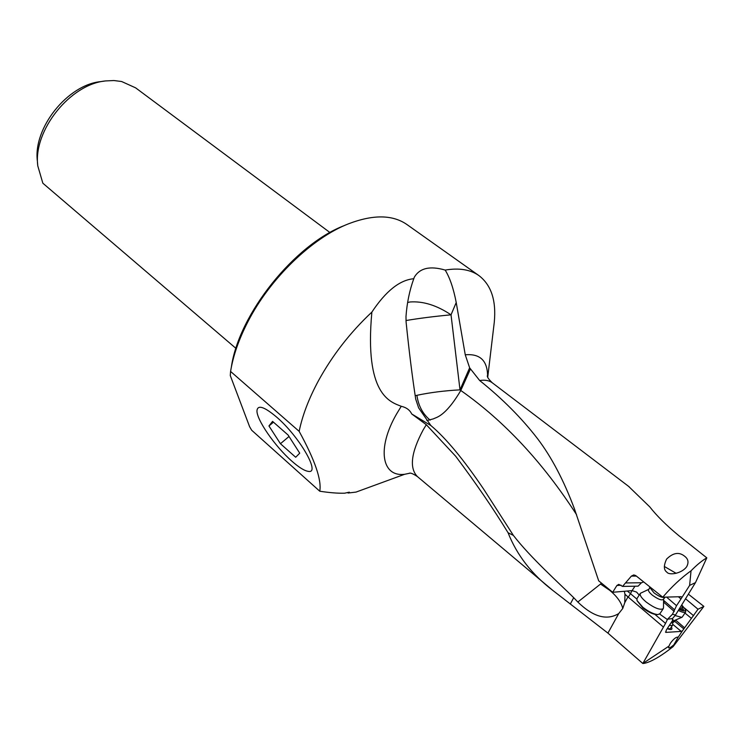 <?xml version="1.0" encoding="UTF-8"?>
<svg xmlns="http://www.w3.org/2000/svg" width="744" height="744" viewBox="0 0 744 744"><rect width="100%" height="100%" fill="white"/><g stroke="black" fill="none" stroke-linecap="round" stroke-linejoin="round"><path stroke-width="1.12" d="M415.199 395.734L416.91 395.315C430.032 392.525 444.401 390.702 460.006 389.856L469.641 367.824L479.675 380.528C502.358 398.691 521.609 418.016 537.419 438.514C551.49 456.965 563.868 480.512 574.554 509.175L598.688 580.832L612.693 592.28L616.878 585.519L618.766 584.356L622.542 586.402L631.368 576.107L633.786 574.926L635.729 575.568L662.764 597.2C671.841 586.598 681.262 577.79 691.037 570.797C696.812 564.91 702.066 560.595 706.8 557.851L678.779 535.615C666.429 525.404 656.747 515.815 649.735 506.841L628.522 486.297M684.582 556.196C679.105 551.741 673.115 552.699 666.605 559.079C663.555 565.589 663.648 569.969 666.912 572.201C669.135 575.54 681.764 573.652 686.675 566.714C688.953 562.408 688.256 558.902 684.582 556.196M643.7 581.947L641.486 582.757L638.101 586.16L622.542 586.402M639.208 595.088L636.604 592.103L632.102 590.615L634.957 586.207M612.693 592.28L632.102 590.615M654.934 614.395L665.545 623.388L667.554 619.222L672.464 614.256L675.496 615.046L672.455 618.552L667.554 619.222M659.649 614.051L667.349 619.529M665.471 632.028L665.889 632.391L666.252 630.14L673.097 619.678L672.437 619.622L672.455 618.552M665.889 632.391L681.234 631.405L672.669 624.253M665.545 623.388L642.835 663.49L668.912 646.155L670.409 643.197C673.627 638.817 676.24 636.799 678.249 637.134L682.536 630.689L681.234 631.405M678.416 596.762L680.974 598.957L689.632 585.398L695.473 582.626L675.496 615.046M673.097 619.678L672.316 619.027M672.464 614.256L676.538 605.69L666.55 597.088M680.974 598.957L676.538 605.69M674.278 609.55L663.574 600.296M626.067 582.943L641.486 582.757M681.746 597.358L681.188 596.688L662.764 597.2M689.632 585.398L691.037 570.797M695.473 582.626L706.8 557.851M478.959 275.615L406.959 224.548C392.72 214.653 373.293 214.384 348.666 223.749C312.015 237.978 270.072 278.386 247.864 321.799C238.908 339.18 233.151 355.725 230.584 371.442L299.153 431.343C302.399 415.459 308.844 398.57 318.488 380.677C332.522 355.158 350.322 332.298 371.87 312.099C385.82 291.081 399.788 279.958 413.776 278.73L414.296 277.252C419.709 268.045 430.004 265.654 445.172 270.072C459.188 267.738 470.45 269.579 478.959 275.615C491.282 285.073 496.388 300.641 494.267 322.329L493.802 326.272M445.172 270.072C449.85 277.698 453.533 288.514 456.221 302.52L465.251 354.804C480.271 353.484 487.72 360.859 487.599 376.938M469.641 367.824L465.251 354.804M576.591 514.718C542.86 462.433 504.255 421.011 460.787 390.479C444.791 417.626 435.491 417.375 433.566 418.807L426.861 420.583M470.357 369.173L460.787 390.479L460.006 389.856L451.031 314.824C434.087 316.414 419.067 318.32 405.973 320.543M642.835 663.49L607.922 633.116L552.904 590.494L417.403 476.569C409.154 468.078 411.088 452.51 423.197 429.855L426.321 424.712L455.728 456.305C475.714 482.94 493.16 508.412 508.059 532.732L513.369 535.392L483.888 489.487C463.661 459.541 445.991 438.225 430.878 425.54L418.63 407.87L415.719 399.165C412.325 377.171 409.116 351.456 406.094 322.04L405.992 316.507C406.949 303.041 409.544 290.448 413.776 278.73M513.369 535.392C530.593 557.702 559.349 583.454 573.708 597.674L577.828 602.026L601.589 583.203M426.321 424.712L411.72 413.962C409.814 410.009 406.326 407.452 401.249 406.28C390.2 401.983 364.216 394.813 371.87 312.099M411.72 413.962L430.878 425.54M552.904 590.494C531.858 574.424 516.903 555.173 508.059 532.732M607.922 633.116L618.729 613.558C606.797 620.784 593.163 616.934 577.828 602.026M618.729 613.558L622.774 608.452L624.765 602.649L627.955 596.883L663.23 626.894M688.47 594.242L703.871 606.397L698.011 609.224L685.67 598.874M643.495 663.49C650.396 662.346 660.254 656.738 673.069 646.666L703.871 606.397M668.912 646.155L668.651 647.829C669.042 648.405 670.763 647.429 673.813 644.89L673.069 646.666M678.249 637.134L673.813 644.89M698.011 609.224L682.536 630.689M691.399 618.338L684.964 613.065M675.533 620.022L684.62 627.834M667.238 628.717C671.376 630.233 672.781 629.666 671.451 627.006M299.153 431.343C314.907 460.08 321.78 480.038 319.762 491.217C329.611 492.733 337.906 493.393 344.639 493.198L349.364 492.156L348.099 493.04L356.051 492.082L404.624 474.291L410 473.165M348.099 493.04L347.55 492.556M344.77 225.386C294.68 244.209 238.666 314.275 231.328 367.285M230.575 371.544L230.277 375.553L249.593 426.665L251.677 430.237L319.762 491.217M329.964 232.547L135.594 87.829L121.616 81.515L113.897 80.538L105.704 80.919C70.271 84.044 33.024 130.628 37.786 165.884L42.836 183.191L235.941 348.369M104.476 81.096L101.007 81.58C67.741 84.528 32.941 128.052 37.386 161.16L37.684 164.647M672.725 622.774L674.678 621.305L674.324 620.533M675.44 620.198L674.678 621.305L683.857 628.95M667.266 628.671L670.307 628.689L672.641 624.988M624.328 591.285L624.969 594.279L624.765 602.649M627.955 596.883L624.969 594.279M276.377 416.882C299.144 436.207 320.971 473.974 308.388 471.38C304.51 470.878 298.939 467.418 291.685 461.001C274.88 446.279 256.178 419.216 256.978 410.474C257.843 404.643 264.306 406.782 276.377 416.882M272.564 421.383L288.095 435.035L299.73 453.17L295.684 457.262L280.442 443.722L268.956 425.968L272.564 421.383M289.016 436.486L280.442 443.722M273.485 422.183L268.956 425.968M678.547 610.554C682.415 612.424 684.787 612.917 685.68 612.024L685.708 610.647M681.736 604.946L685.178 609.215C685.763 611.382 683.801 611.475 679.291 609.476M679.83 608.332L682.248 609.829L683.55 609.838L681.978 607.364L683.122 607.299L681.457 605.365M674.957 615.511L681.783 617.353L682.304 616.943M669.47 625.462L672.492 625.499M637.05 600.65L642.881 607.978C647.922 611.884 652.339 614.079 656.124 614.553L656.338 614.563M659.909 613.735L657.873 614.572C653.716 614.219 648.712 611.801 642.872 607.299L636.994 600.492L637.022 598.464L640.305 593.414M663.49 607.746L663.23 608.676C660.161 610.331 654.497 608.136 646.257 602.101C641.477 598.064 639.514 595.135 640.37 593.312L648.898 589.276M657.715 593.163L652.172 588.718M664.336 566.472L676.156 573.317M629.229 486.836L492.342 382.834C489.189 380.463 484.967 379.691 479.675 380.528M621.045 585.184L616.878 585.519M632.009 590.624L630.503 593.684L636.79 599.013M663.555 602.091L674.278 611.503M664.448 601.05L663.546 602.733M636.371 576.079L631.368 576.107M430.181 420.127L429.837 419.876C422.666 413.785 418.351 405.601 416.91 395.315M407.61 302.52L410.028 301.971C423.187 301.05 436.849 305.328 451.031 314.824L456.221 302.52M570.285 604.091L573.708 597.674M622.774 608.452C621.314 602.389 616.943 596.335 609.68 590.29L600.408 583.966M693.603 615.734L684.554 608.09M404.624 474.291C381.821 477.202 376.566 448.586 396.599 413.943L401.249 406.28M673.041 621.454L674.138 620.617M627.322 591.024L630.503 593.684L628.261 597.153M682.741 609.959L683.243 609.224M682.955 609.987L683.392 609.345M672.474 620.719L673.934 620.71M671.079 623.063L672.734 622.458L672.641 625.072M663.49 607.876L663.583 599.022C662.281 600.864 658.561 599.599 652.414 595.237C648.805 592.159 647.661 590.159 648.982 589.239L649.949 586.951M664.652 597.404L664.559 597.441C662.132 597.804 658.607 596.269 653.985 592.829L649.949 587.658M487.729 377.245L494.267 322.329M492.342 382.834C488.845 379.459 487.162 377.124 487.292 375.841L487.413 376.436M414.296 277.252L414.11 277.726M417.403 476.569C413.339 473.9 410.697 472.775 409.47 473.184L409.572 473.193M685.754 610.768L685.178 609.215M680.899 608.955L681.978 607.364M685.68 612.024L682.257 617.027M672.734 622.458L673.859 620.738L681.783 617.353M657.873 614.572L656.124 614.553M659.844 613.846L663.23 608.676M663.583 599.022L665.266 597.125"/></g></svg>

